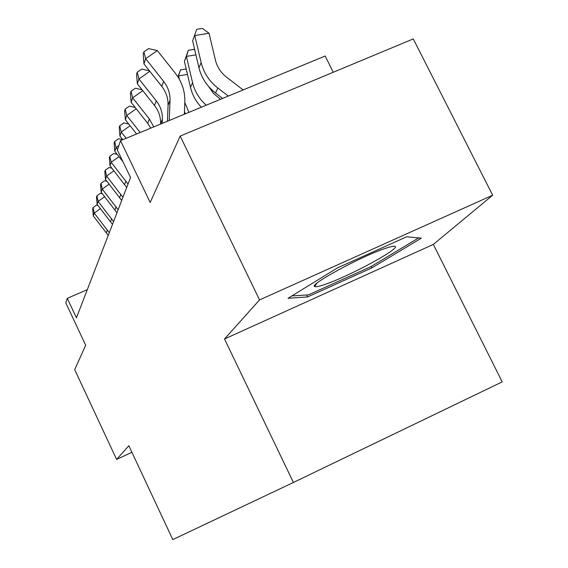 <?xml version="1.0" encoding="UTF-8"?>
<svg xmlns="http://www.w3.org/2000/svg" width="568" height="568" viewBox="0 0 568 568"><rect width="100%" height="100%" fill="white"/><g stroke="black" fill="none" stroke-linecap="round" stroke-linejoin="round"><path stroke-width="0.85" d="M333.267 72.271L325.144 56.019L120.522 140.637L117.356 150.023L130.541 177.557L76.439 317.853L67.294 298.342L65.789 302.801L85.683 345.266L74.685 369.612L116.596 459.42L131.932 452.298M492.669 195.214L413.27 38.922L180.177 136.071L259.548 299.904L224.523 338.982L293.407 482.473L502.211 381.888L433.334 244.417L492.669 195.214L259.548 299.904M293.407 482.473L172.8 539.6L128.858 445.738L116.596 459.42M120.522 140.637L150.172 202.492L180.177 136.071M87.323 289.63L67.294 298.342M224.523 338.982L433.334 244.417M337.399 267.926L288.019 298.292L307.622 296.929L371.912 267.862L421.378 238.162L406.645 236.792L337.399 267.926M371.216 266.456L371.912 267.862M306.67 294.984L307.622 296.929M108.239 235.386L93.294 215.911L94.231 213.085L93.06 207.604L96.524 205.098L98.008 205.495M109.276 232.688L94.231 213.085L100.437 208.598M93.294 215.911L92.683 208.747L93.06 207.604M326.564 283.865C352.018 274.962 403.088 246.902 394.547 246.292C393.056 246.058 389.62 246.881 384.252 248.763C359.807 257.055 308.722 284.93 314.693 286.535C315.836 287.195 319.791 286.3 326.564 283.865M418.666 237.907L370.84 266.683L308.481 294.863L291.838 295.942M112.485 224.374L97.135 204.388L98.129 201.406L96.908 195.811L100.465 193.248L102.389 193.752M113.579 221.527L98.129 201.406L104.682 196.677M97.135 204.388L96.517 197.018L96.908 195.811M116.965 212.751L101.189 192.225L102.233 189.08L100.969 183.357L104.626 180.738L107.04 181.362M118.123 209.748L102.233 189.08L109.177 184.089M101.189 192.225L100.557 184.636L100.969 183.357M121.701 200.469L105.471 179.374L106.578 176.044L105.265 170.201L109.02 167.51L111.974 168.27M122.929 197.288L106.578 176.044L113.934 170.769M105.471 179.374L104.824 171.55L105.265 170.201M126.714 187.468L110.007 165.771L111.179 162.242L109.816 156.271L113.671 153.509L117.221 154.411M128.013 184.096L111.179 162.242L118.989 156.654M110.007 165.771L109.347 157.698L109.816 156.271M117.533 149.483L116.057 147.602L114.814 151.351L122.922 161.646M114.814 151.351L114.14 143.015L114.637 141.496L118.606 138.67L122.773 139.707M118.84 145.621L116.057 147.602L114.637 141.496M126.174 138.301L121.24 132.053L119.919 136.029L122.802 139.692M119.919 136.029L119.23 127.417L119.756 125.805L123.852 122.901L128.801 124.108M130.1 125.755L121.24 132.053L119.756 125.805M140.189 132.507L126.763 115.496L125.35 119.734L136.597 133.991M125.35 119.734L124.648 110.817L125.208 109.099L129.426 106.117L135.205 107.501M136.221 108.786L126.763 115.496L125.208 109.099M150.776 128.127L147.737 123.362L131.137 102.354L132.649 97.831L131.023 91.285L135.376 88.218L142.071 89.787M153.772 126.891L149.391 119.01L132.649 97.831L142.774 90.681M131.137 102.354L130.427 93.117L131.023 91.285M177.954 76.936L180.468 69.907L185.786 69.033L186.283 69.41M187.454 74.415L178.601 75.871L179.41 79.371M180.468 69.907L178.089 77.141M184.458 111.676L185.395 113.813M184.806 102.453L188.895 112.365M160.574 124.08L160.588 123.76C160.765 117.072 158.742 110.98 154.503 105.499L137.328 83.794L138.94 78.952L137.243 72.242L141.737 69.09L149.462 70.865M162.235 123.391L162.405 119.252C162.59 112.507 160.538 106.365 156.264 100.841L138.94 78.952L149.81 71.305M137.328 83.794L136.597 74.209L137.243 72.242M220.512 99.293L213.532 93.464L208.626 86.499M195.917 54.847L186.41 56.395L184.408 61.387L188.313 50.296L193.809 49.409L194.817 50.154M188.313 50.296L186.41 56.395L192.552 82.616C194.696 91.398 199.254 98.924 206.219 105.201M184.408 61.387L190.493 87.401C192.282 94.856 195.903 101.459 201.349 107.217M167.425 121.247L168.057 105.243C168.242 98.328 166.133 92.037 161.745 86.364L143.952 63.907L145.685 58.717L143.896 51.844L148.546 48.599L157.329 50.566L175.256 73.151C181.895 81.707 185.083 91.207 184.834 101.644L184.366 114.239M169.221 120.501L170.009 100.401C170.194 93.436 168.064 87.089 163.634 81.366L145.685 58.717L157.329 50.566M143.952 63.907L143.214 53.953L143.896 51.844M243.161 89.929L226.575 77.191C220.86 72.697 217.154 67.067 215.457 60.286L209.038 33.249L194.781 35.535L201.164 62.629C203.699 72.818 209.265 81.295 217.856 88.054L228.3 96.07M196.72 29.309L192.637 40.882L196.72 29.309L202.4 28.4L209.038 33.249M192.637 40.882L198.956 67.755C201.462 77.866 206.979 86.272 215.499 92.967L222.606 98.427M106.386 232.617L107.416 229.898M110.582 221.527L111.669 218.666M115.013 209.833L116.156 206.802M119.692 197.465L120.899 194.263M124.641 184.38L125.926 180.986M147.737 123.362L149.391 119.01M160.588 123.76L162.405 119.252M154.503 105.499L156.264 100.841M192.552 82.616L190.493 87.401M168.057 105.243L170.009 100.401M161.745 86.364L163.634 81.366M201.164 62.629L198.956 67.755M217.856 88.054L215.499 92.967M393.794 246.249L394.547 246.292M316.951 283.176L314.693 286.535"/></g></svg>
